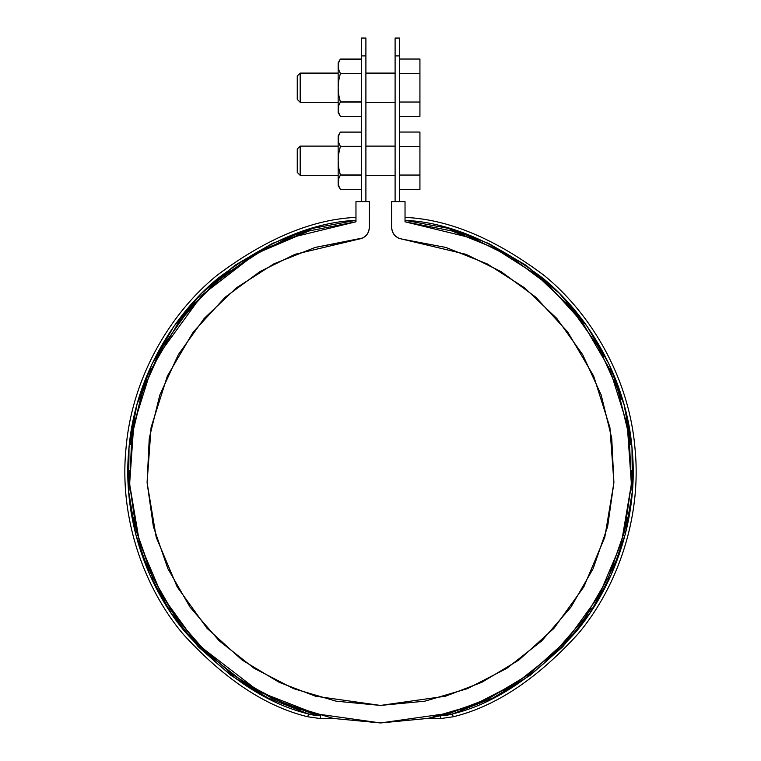 <?xml version="1.0" encoding="UTF-8"?>
<svg xmlns="http://www.w3.org/2000/svg" width="761" height="761" viewBox="0 0 761 761"><rect width="100%" height="100%" fill="white"/><g stroke="black" fill="none" stroke-linecap="round" stroke-linejoin="round"><path stroke-width="1.14" d="M361.513 38.05L361.513 201.608L361.513 55.895L365.898 55.895L365.898 201.608L365.898 55.895C365.898 32.571 365.898 32.571 365.898 55.895L365.898 38.05L361.513 38.05M395.102 201.608L395.102 55.895L399.487 55.895L399.487 201.608L399.487 55.895C399.487 32.571 399.487 32.571 399.487 55.895L399.487 38.05L395.102 38.05L395.102 201.608M365.898 103.762L365.898 71.639M365.898 176.78L365.898 144.657M361.513 55.895C361.513 32.571 361.513 32.571 361.513 55.895L365.898 55.895M395.102 55.895C395.102 32.571 395.102 32.571 395.102 55.895L399.487 55.895M395.102 71.639L395.102 103.762M399.487 116.366L419.929 116.366L419.929 59.035L399.487 59.035L419.929 59.035L419.929 73.37L399.487 73.37L419.929 73.37L419.929 102.031L399.487 102.031L419.929 102.031L419.929 116.366L399.487 116.366M338.15 73.094L300.176 73.094L297.256 76.014L297.256 99.387L300.176 102.307L300.176 73.094L300.176 102.307L338.15 102.307M297.256 76.414L297.256 99.282M338.74 112.809L340.338 116.328L361.513 116.328L340.338 116.328L338.74 112.809L338.15 109.204L338.15 112.523L338.74 105.589L340.338 102.079L338.74 94.897L338.15 87.705L338.15 109.204L338.74 112.809L338.15 109.204L338.74 105.589L338.15 109.204L338.15 87.705L338.74 80.495L340.338 73.456L338.74 69.803L340.338 73.322L361.513 73.322L340.338 73.456L361.513 73.456L340.338 73.456L338.74 80.495L338.15 87.705L338.15 66.197L338.74 62.602L340.338 59.082L361.513 59.082L340.338 59.082L338.74 62.602L340.338 59.082L361.513 59.082M338.74 62.602L338.15 66.197L338.74 69.803L340.338 73.322L338.74 69.812L338.15 62.878L338.15 87.705L338.74 94.897L340.338 101.945L361.513 101.945L340.338 102.079L361.513 102.079L340.338 102.079L338.74 105.589L338.15 109.204M355.967 201.608L369.399 201.608L369.399 227.491L369.399 201.608L355.967 201.608L355.967 221.793L355.967 201.608M450.122 230.431L464.61 235.092L451.863 230.935L405.033 221.793L405.033 201.608L391.601 201.608L391.601 227.491L391.601 201.608L405.033 201.608L405.033 221.793L473.513 238.45L510.935 257.113L548.186 284.766L582.412 322.36L609.999 369.694L627.254 424.819L631.383 484.053L621.49 542.603L598.936 595.777L566.859 640.182L529.123 674.265L489.342 698.141L450.284 713.067L380.5 722.95L310.716 713.067L271.658 698.141L231.877 674.265L194.141 640.182L162.064 595.777L139.51 542.603L129.617 484.053L133.746 424.819L151.001 369.694L178.588 322.36L212.814 284.766L250.065 257.113L287.487 238.45L355.967 221.793L309.137 230.935L296.39 235.092L310.878 230.431M355.929 221.793L309.137 230.935L264.885 248.78L224.809 274.664L214.088 283.625L229.061 271.373L214.088 283.625M309.004 230.983L255.601 253.841L202.007 295.04L157.061 357.023L141.318 395.054L131.824 436.395L130.806 444.462L133.793 424.571L130.806 444.462M130.017 490.455L129.322 470.726L129.617 484.053L136.2 530.141L150.849 573.509L172.281 612.253L198.745 645.138L259.377 691.816L320.219 715.644A40.894 40.894 0 0 1 308.576 713.961L268.138 698.046L231.021 675.445L198.326 646.812L171.025 613.005L149.917 575.012L135.639 533.965L128.599 491.083L129.018 447.63L136.875 404.881L151.943 364.119L173.774 326.545L201.713 293.261L234.959 265.266L272.495 243.377L313.237 228.243L355.967 220.319L355.967 221.793M300.776 709.965L283.216 703.345L333.622 718.536M427.511 718.508L429.004 718.222M430.174 717.984L430.821 717.861M430.964 717.832L431.639 717.69M431.982 717.613L432.999 717.404M433.646 717.262L434.398 717.1M434.541 717.071L440.781 715.644A40.894 40.894 0 0 0 452.424 713.961L492.862 698.046L529.979 675.445L562.674 646.812L589.975 613.005L611.083 575.012L625.361 533.965L632.401 491.083L631.982 447.63L624.125 404.881L609.057 364.119L587.226 326.545L559.287 293.261L526.041 265.266L488.505 243.377L447.763 228.243L405.033 220.319C448.41 222.317 494.336 241.608 542.821 278.174C588.795 315.672 626.474 379.349 632.125 449.133C638.983 518.821 613.385 587.673 575.459 632.448C534.964 676.757 493.956 703.925 452.424 713.961L453.252 716.757C495.611 706.522 537.314 678.774 578.36 633.523C616.771 587.806 642.303 517.689 634.874 447.202C628.681 376.6 590.203 312.666 543.754 275.149C494.802 238.583 448.571 219.33 405.033 217.389C448.895 219.358 495.373 238.802 544.457 275.739C591.021 313.618 629.223 378.008 635.016 448.638C642.027 519.164 616.153 588.881 577.78 634.227C536.8 679.097 495.297 706.608 453.252 716.757L440.781 718.565L453.252 716.757L452.424 713.961L440.781 715.644L440.781 718.565L427.206 718.565L440.781 718.565L440.629 715.644M440.695 715.625L482.198 701.442M482.312 701.395L516.196 683.14L554.246 653.157L546.683 660.12L554.246 653.157M402.198 239.125L398.07 237.946L394.645 235.358L392.391 231.705L391.601 227.491C392.191 234.046 395.72 237.927 402.198 239.125L445.86 247.439L487.164 263.877L524.605 287.848L556.833 318.469L582.679 354.636L601.2 395.045L611.739 438.231L613.908 482.626L607.62 526.641L593.123 568.657L570.921 607.173L541.832 640.781L506.902 668.282L467.397 688.667L424.752 701.195L380.5 705.428L336.248 701.195L293.603 688.667L254.098 668.282L219.168 640.781L190.079 607.173L167.877 568.657L153.38 526.641L147.092 482.626L149.261 438.231L159.8 395.045L178.321 354.636L204.167 318.469L236.395 287.848L273.836 263.877L315.14 247.439L358.802 239.125L295.002 254.317L260.072 271.534L225.256 297.142L193.227 332.043L167.344 376.067L151.097 427.406L147.092 482.626L156.205 537.237L177.151 586.855L207.011 628.282L242.15 660.063L279.192 682.322L315.558 696.22L380.5 705.428L445.442 696.22L481.808 682.322L518.85 660.063L553.989 628.282L583.849 586.855L604.795 537.237L613.908 482.626L609.903 427.406L593.656 376.067L567.773 332.043L535.744 297.142L500.928 271.534L465.998 254.317L402.198 239.125L445.86 247.439M358.802 239.125C365.28 237.927 368.809 234.046 369.399 227.491L368.609 231.705L366.355 235.358L362.93 237.946L315.14 247.439L273.836 263.877M252.157 255.848L264.885 248.78M182.231 317.556L195.073 302.336L190.345 307.653L162.74 346.569L143.001 390.003L131.824 436.395L129.617 484.053L136.466 531.273L153.332 578.95L146.483 563.035L153.332 578.95M169.646 608.267L176.638 618.512L169.646 608.267M214.317 660.12L206.754 653.157L244.804 683.14L257.018 690.503L242.673 681.761M333.004 718.422L380.5 722.95L428.158 718.384M460.224 709.965L477.784 703.345L460.224 709.965M518.327 681.761L503.982 690.503L516.196 683.14L473.78 704.99L427.996 718.422M584.362 618.512L591.354 608.267L584.362 618.512L608.876 576.343L624.534 531.273L631.383 484.053L631.678 470.726L630.983 490.455M630.194 444.462L627.207 424.571L630.194 444.462M614.393 380.196L621.005 399.325L617.999 390.003L598.26 346.569L570.655 307.653L565.927 302.336L578.769 317.556M531.939 271.373L546.912 283.625L536.191 274.664L492.9 247.144L508.843 255.848L492.9 247.144M224.809 274.664L190.345 307.653M152.124 576.343L176.01 617.637L207.287 653.67M244.804 683.14L287.22 704.99M553.713 653.67L584.99 617.637M631.383 484.053L629.176 436.395L617.999 390.003M570.655 307.653L536.191 274.664M496.115 248.78L451.863 230.935L405.033 221.793M524.605 287.848L556.833 318.469M582.679 354.636L601.2 395.045M611.739 438.231L613.908 482.626M607.62 526.641L593.123 568.657M506.902 668.282L467.397 688.667L424.752 701.195M380.5 705.428L336.248 701.195M254.098 668.282L219.168 640.781M190.079 607.173L167.877 568.657M153.38 526.641L147.092 482.626M159.8 395.045L178.321 354.636M204.167 318.469L236.395 287.848M320.371 715.644L320.219 718.565L320.219 715.644L308.576 713.961L307.748 716.757C265.703 706.608 224.2 679.097 183.22 634.227C144.847 588.881 118.973 519.164 125.984 448.638C131.777 378.008 169.979 313.618 216.543 275.739C265.627 238.802 312.105 219.358 355.967 217.389C312.429 219.33 266.198 238.583 217.246 275.149C170.797 312.666 132.319 376.6 126.126 447.202C118.697 517.689 144.229 587.806 182.64 633.523C223.686 678.774 265.389 706.522 307.748 716.757L320.219 718.565L333.794 718.565L320.219 718.565L307.748 716.757L308.576 713.961C267.044 703.925 226.036 676.757 185.541 632.448C147.615 587.673 122.017 518.821 128.875 449.133C134.526 379.349 172.205 315.672 218.179 278.174C266.664 241.608 312.59 222.317 355.967 220.319M167.277 339.006L157.299 356.557L167.277 339.006M234.959 265.266L272.495 243.377M146.607 380.196L139.995 399.325M133.47 517.271L137.617 535.782M593.723 339.006L603.701 356.557M627.53 517.271L623.383 535.782M614.517 563.035L607.668 578.95M399.487 189.384L419.929 189.384L419.929 132.053L399.487 132.053L419.929 132.053L419.929 146.388L399.487 146.388L419.929 146.388L419.929 175.049L399.487 175.049L419.929 175.049L419.929 189.384L399.487 189.384M338.15 146.112L300.176 146.112L297.256 149.032L297.256 172.405L300.176 175.325L300.176 146.112L300.176 175.325L338.15 175.325M297.256 149.432L297.256 172.3M338.74 185.827L340.338 189.346L361.513 189.346L340.338 189.346L338.74 185.827L338.15 182.221L338.15 185.541L338.74 178.607L340.338 175.097L338.74 167.915L338.15 160.723L338.15 182.221L338.74 185.817L338.15 182.221L338.74 178.607L338.15 182.221L338.15 160.723L338.74 153.513L340.338 146.473L338.74 142.821L340.338 146.34L361.513 146.34L340.338 146.473L361.513 146.473L340.338 146.473L338.74 153.513L338.15 160.723L338.15 139.215L338.74 135.62L340.338 132.1L361.513 132.1L340.338 132.1L338.74 135.62L340.338 132.1L361.513 132.1M338.74 135.62L338.15 139.215L338.74 142.821L340.338 146.34L338.74 142.83L338.15 135.896L338.15 160.723L338.74 167.915L340.338 174.963L361.513 174.963L340.338 175.097L361.513 175.097L340.338 175.097L338.74 178.607L338.15 182.221M365.898 73.094L395.102 73.094M365.898 102.307L395.102 102.307M361.513 116.328L340.338 116.328L338.15 112.523M338.15 62.878L340.338 59.082M365.898 146.112L395.102 146.112M365.898 175.325L395.102 175.325M361.513 189.346L340.338 189.346L338.15 185.541M338.15 135.896L340.338 132.1"/></g></svg>

